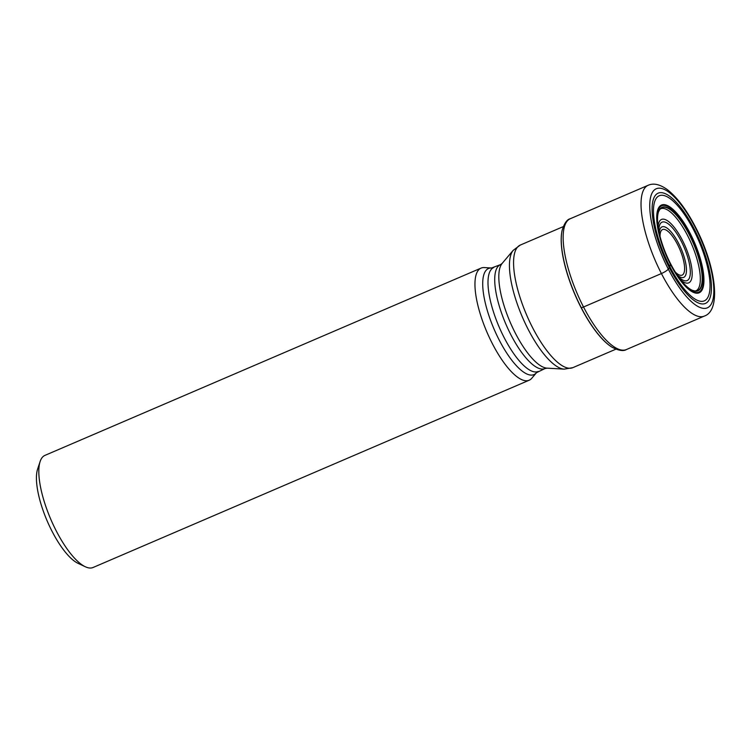 <?xml version="1.0" encoding="UTF-8"?>
<svg xmlns="http://www.w3.org/2000/svg" width="752" height="752" viewBox="0 0 752 752"><rect width="100%" height="100%" fill="white"/><g stroke="black" fill="none" stroke-linecap="round" stroke-linejoin="round"><path stroke-width="1.13" d="M670.54 263.661A45.421 14.786 -113.2 0 1 658.404 212.158A45.421 14.786 -113.2 0 1 689.452 234.474A45.421 14.786 66.8 0 1 702.443 276.905A45.421 14.786 66.8 0 1 691.896 290.14A45.421 14.786 66.8 0 1 670.54 263.661L669.853 266.678L668.312 269.103A6.401 1.288 152.7 0 1 661.412 273.549L583.524 306.995A3.845 0.771 152.7 0 1 581.249 307.653L581.108 307.643A69.485 22.626 -113.2 0 1 561.772 232.133A69.485 22.626 -113.2 0 1 561.8 231.973M581.108 307.643A69.485 22.626 66.8 0 0 610.859 346.456A69.485 22.626 66.8 0 0 611 346.55M561.829 231.804A69.786 22.72 -113.2 0 0 581.249 307.653A69.786 22.72 66.8 0 0 611.141 346.644A69.786 22.72 66.8 0 0 612.203 347.311C618.783 350.667 623.521 351.4 626.435 349.53A71.177 23.171 66.8 0 1 583.524 306.995A71.177 23.171 -113.2 0 1 570.27 218.729C566.98 219.452 564.244 223.4 562.073 230.573A69.786 22.72 -113.2 0 0 561.829 231.804L561.772 232.133M669.853 266.678A57.171 18.612 -113.2 0 1 656.073 198.556A57.171 18.612 -113.2 0 1 693.654 229.943A57.171 18.612 66.8 0 1 707.435 298.074A57.171 18.612 66.8 0 1 669.853 266.678M696.126 290.761A44.688 14.551 66.8 0 0 687.535 235.47A44.688 14.551 -113.2 0 0 660.876 208.661C660.19 209.667 660.876 207.129 658.508 211.857A45.205 14.72 -113.2 0 1 689.227 234.624A45.205 14.72 66.8 0 1 702.133 276.407A45.205 14.72 66.8 0 1 692.178 290.272C697.395 291.823 695.149 290.488 696.126 290.761M529.201 380.211L93.088 567.487A61.006 19.862 -113.2 0 1 85.333 566.764A61.006 19.862 -113.2 0 1 56.315 531.034A61.006 19.862 -113.2 0 1 40.129 461.502A61.006 19.862 -113.2 0 1 44.941 455.383L481.054 268.107A61.006 19.862 -113.2 0 0 492.419 343.758A61.006 19.862 66.8 0 0 529.201 380.211A61.006 19.862 66.8 0 0 531.814 378.228L536.496 372.691L544.965 368.565L547.08 368.151L564.197 369.138A65.49 21.319 66.8 0 1 528.205 329.432A65.49 21.319 66.8 0 1 513.193 250.35L502.12 263.444A57.725 18.791 66.8 0 0 515.346 333.155A57.725 18.791 66.8 0 0 547.08 368.151M481.054 268.107A61.006 19.862 -113.2 0 1 484.297 267.571L491.535 267.994A57.725 18.791 66.8 0 0 499.225 340.073A57.725 18.791 66.8 0 0 536.496 372.691M85.333 566.764L78.058 563.342A54.605 17.775 -113.2 0 1 52.085 531.363A54.605 17.775 -113.2 0 1 37.6 469.135L40.129 461.502M704.314 316.084C722.07 310.228 715.321 264.789 695.412 226.935C686.473 209.723 677.11 197.278 667.325 189.626C659.946 184.325 653.554 182.877 648.149 185.283A71.177 23.171 -113.2 0 0 661.412 273.549A71.177 23.171 66.8 0 0 704.314 316.084L626.435 349.53M668.312 269.103A64.766 21.084 -113.2 0 1 652.698 191.92A64.766 21.084 -113.2 0 1 695.28 227.489A64.766 21.084 66.8 0 1 710.894 304.673A64.766 21.084 66.8 0 1 668.312 269.103M669.299 267.571A59.972 19.524 66.8 0 0 708.722 300.499A59.972 19.524 66.8 0 0 694.265 229.031A59.972 19.524 -113.2 0 0 654.842 196.103A59.972 19.524 -113.2 0 0 669.299 267.571M670.399 264.253A47.733 15.538 66.8 0 0 701.776 290.469A47.733 15.538 66.8 0 0 690.27 233.59A47.733 15.538 -113.2 0 0 658.893 207.373A47.733 15.538 -113.2 0 0 670.399 264.253M670.446 264.055A46.962 15.284 -113.2 0 1 659.128 208.097A46.962 15.284 -113.2 0 1 689.998 233.881A46.962 15.284 66.8 0 1 701.315 289.849A46.962 15.284 66.8 0 1 670.446 264.055M513.193 250.35L520.234 245.096A66.693 21.714 66.8 0 0 532.66 327.797A66.693 21.714 66.8 0 0 572.855 367.653L615.888 349.172M658.094 226.897A34.489 11.224 -113.2 0 1 682.299 240.085A34.489 11.224 -113.2 0 1 692.178 274.659A34.489 11.224 -113.2 0 1 680.983 280.214M658.874 231.4A31.781 10.349 -113.2 0 1 681.218 241.176A31.781 10.349 -113.2 0 1 690.251 274.16A31.781 10.349 -113.2 0 1 678.266 276.548M677.195 274.997A27.486 8.949 66.8 0 0 686.444 271.087A27.486 8.949 66.8 0 0 678.577 243.3A27.486 8.949 66.8 0 0 659.269 233.242M675.334 272.111A24.778 8.065 66.8 0 0 684.555 270.034A24.778 8.065 66.8 0 0 677.496 244.4A24.778 8.065 66.8 0 0 660.068 236.579M491.535 267.994L500.362 264.695A56.522 18.405 66.8 0 0 510.899 334.79A56.522 18.405 66.8 0 0 544.965 368.565M493.641 267.58A56.522 18.405 66.8 0 0 504.178 337.676A56.522 18.405 66.8 0 0 538.244 371.45M648.149 185.283L570.27 218.729M572.855 367.653L564.197 369.138M520.234 245.096L563.257 226.625M500.362 264.695L502.12 263.444"/></g></svg>
